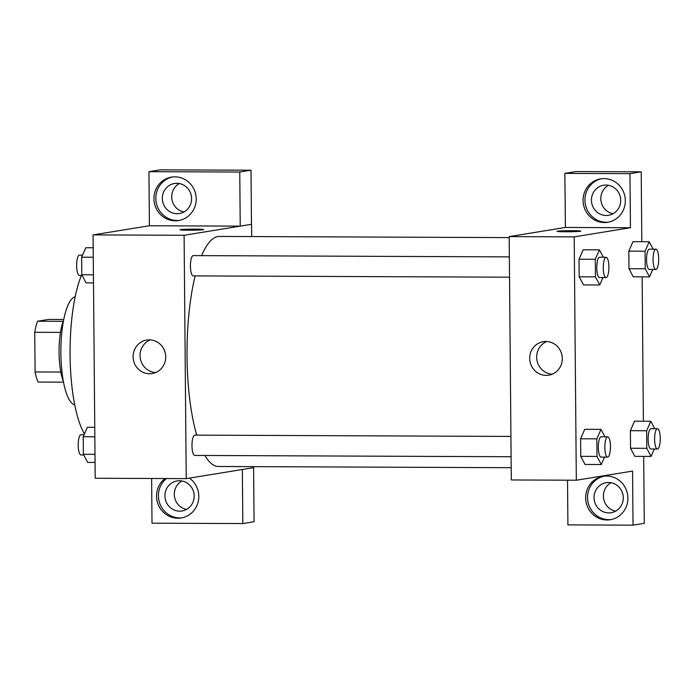 <?xml version="1.0" encoding="UTF-8"?>
<svg xmlns="http://www.w3.org/2000/svg" width="695" height="695" viewBox="0 0 695 695"><rect width="100%" height="100%" fill="white"/><g stroke="black" fill="none" stroke-linecap="round" stroke-linejoin="round"><path stroke-width="1.04" d="M60.812 372.06L35.097 371.947L34.75 332.28A36.349 10.078 90.2 0 1 37.591 321.22L48.589 319.431L63.758 319.491M35.097 371.947A36.349 10.078 90.2 0 0 38.121 382.059L63.506 382.163M63.367 381.416A37.217 10.312 -89.8 0 1 63.61 320.239M60.482 332.392L34.75 332.28M63.202 321.325L37.591 321.22M74.739 404.907A54.132 15.003 -89.8 0 1 60.865 350.819A54.132 15.003 -89.8 0 1 75.182 296.843M84.46 433.915A91.349 25.315 -89.8 0 1 70.117 358.507A91.349 25.315 -89.8 0 1 81.411 275.437M253.701 466.64L253.71 467.648L186.225 478.629L95.198 478.256L93.078 234.901L149.416 225.736L148.947 171.674L239.758 172.047L240.235 226.127L251.581 224.294L251.694 236.561M188.553 230.21A11.841 0.53 179.5 0 1 179.996 229.784A11.841 0.53 179.5 0 1 191.829 229.15A11.841 0.53 179.5 0 1 203.678 229.576A11.841 0.53 179.5 0 1 188.553 230.21M240.235 226.127L149.416 225.753M186.225 478.629L184.097 235.275L93.078 234.901M184.097 235.275L251.581 224.294M203.678 229.576A11.841 0.53 -0.5 0 0 191.829 229.159A11.841 0.53 -0.5 0 0 179.996 229.784M153.951 198.735A21.988 21.111 80.8 0 1 171.552 177.112A21.988 21.111 80.8 0 1 195.921 195.434A21.988 21.111 80.8 0 1 178.615 220.524A21.988 21.111 80.8 0 1 153.951 198.735M172.49 176.982A21.988 21.111 -99.2 0 0 155.828 198.431A21.988 21.111 -99.2 0 0 179.545 220.35M176.825 183.306A15.229 14.612 80.8 0 1 191.533 197.371A15.229 14.612 80.8 0 1 179.406 213.547A15.229 14.612 80.8 0 1 177.095 213.721A15.229 14.612 80.8 0 1 162.387 199.665A15.229 14.612 80.8 0 1 174.514 183.489A15.229 14.612 80.8 0 1 176.825 183.306M183.958 211.966A15.229 14.612 80.8 0 1 171.908 199.335A15.229 14.612 80.8 0 1 179.336 183.541M239.758 172.047L251.008 170.214L251.477 224.294M148.947 171.674L160.189 169.849L251.008 170.214M133.093 356.735A16.975 16.289 80.8 0 1 146.68 340.055A16.975 16.289 80.8 0 1 165.48 354.189A16.975 16.289 80.8 0 1 152.127 373.554A16.975 16.289 80.8 0 1 133.093 356.735M150.233 339.89A16.975 16.289 -99.2 0 0 140.069 355.605A16.975 16.289 -99.2 0 0 155.55 372.589M189.379 478.117A21.988 21.111 80.8 0 1 198.353 501.095A21.988 21.111 80.8 0 1 181.213 517.957A21.988 21.111 80.8 0 1 156.549 496.169A21.988 21.111 80.8 0 1 164.958 478.542M151.623 478.49L152.014 523.187L242.824 523.561L242.355 469.499M166.435 478.551A21.988 21.111 -99.2 0 0 158.425 495.865A21.988 21.111 -99.2 0 0 182.142 517.784M179.423 480.74A15.229 14.612 80.8 0 1 194.122 494.805A15.229 14.612 80.8 0 1 181.994 510.973A15.229 14.612 80.8 0 1 179.684 511.155A15.229 14.612 80.8 0 1 164.984 497.099A15.229 14.612 80.8 0 1 177.112 480.923A15.229 14.612 80.8 0 1 179.423 480.74M186.555 509.4A15.229 14.612 80.8 0 1 174.506 496.769A15.229 14.612 80.8 0 1 181.925 480.975M242.824 523.561L254.075 521.728L253.606 467.666M510.929 436.425L194.835 435.131A10.147 2.815 90.2 0 0 194.704 435.139A10.147 2.815 90.2 0 0 191.976 445.504A10.147 2.815 90.2 0 0 194.748 455.434L511.103 456.728M509.357 256.881L193.271 255.595A10.147 2.815 90.2 0 0 193.141 255.604A10.147 2.815 90.2 0 0 190.413 265.968A10.147 2.815 90.2 0 0 193.184 275.889A10.147 2.815 90.2 0 0 193.314 275.88M509.192 237.612L219.377 236.43A115.031 31.883 90.2 0 0 217.9 236.543A115.031 31.883 90.2 0 0 201.628 255.63M195.147 275.898A115.031 31.883 90.2 0 0 196.711 435.139M204.895 455.477A115.031 31.883 90.2 0 0 218.43 466.493L511.199 467.692M567.52 480.184L567.911 524.89L633.032 525.151L632.563 471.08L576.32 480.228L511.303 479.958L509.183 236.604L565.417 227.456L564.844 173.376L629.965 173.646L630.434 227.725L565.417 227.456M608.446 185.296A15.229 14.612 -99.2 0 0 601.019 201.09A15.229 14.612 -99.2 0 0 613.068 213.721M611.035 482.73A15.229 14.612 -99.2 0 0 603.616 498.524A15.229 14.612 -99.2 0 0 615.666 511.155M564.844 173.376L576.094 171.543L641.216 171.813L641.824 241.712M633.032 525.151L644.282 523.326L643.692 456.38M643.388 421.248L642.128 276.836M606.205 215.476A15.229 14.612 80.8 0 1 591.497 201.42A15.229 14.612 80.8 0 1 603.625 185.244A15.229 14.612 80.8 0 1 605.936 185.061A15.229 14.612 80.8 0 1 620.644 199.126A15.229 14.612 80.8 0 1 608.516 215.302A15.229 14.612 80.8 0 1 606.205 215.476M601.601 178.737A21.988 21.111 -99.2 0 0 584.938 200.186A21.988 21.111 -99.2 0 0 608.655 222.105M583.062 200.49A21.988 21.111 80.8 0 1 600.662 178.867A21.988 21.111 80.8 0 1 625.031 197.189A21.988 21.111 80.8 0 1 607.725 222.278A21.988 21.111 80.8 0 1 583.062 200.49M608.794 512.91A15.229 14.612 80.8 0 1 594.095 498.854A15.229 14.612 80.8 0 1 606.222 482.678A15.229 14.612 80.8 0 1 623.085 495.361A15.229 14.612 80.8 0 1 611.105 512.728A15.229 14.612 80.8 0 1 608.794 512.91M604.198 476.171A21.988 21.111 -99.2 0 0 587.536 497.62A21.988 21.111 -99.2 0 0 611.253 519.539M585.659 497.924A21.988 21.111 80.8 0 1 603.26 476.301A21.988 21.111 80.8 0 1 627.62 494.623A21.988 21.111 80.8 0 1 610.323 519.712A21.988 21.111 80.8 0 1 585.659 497.924M629.965 173.646L641.216 171.813M652.761 269.469L649.521 276.871L633.267 276.801L628.975 268.704L628.819 251.138L632.954 241.652M602.973 277.566L599.733 284.967L583.479 284.915L579.187 276.801L579.031 259.244L583.166 249.757M604.537 457.11L601.297 464.503L585.051 464.46M585.042 464.442L580.751 456.346L580.594 438.78L584.738 429.293M654.325 449.013L651.085 456.407L634.839 456.363L630.539 448.249L630.382 430.683L634.526 421.196L650.781 421.283L654.725 428.711M576.32 480.228L574.2 236.873L630.434 227.725M545.853 341.471A16.975 16.289 80.8 0 1 562.246 357.152A16.975 16.289 80.8 0 1 548.729 375.178A16.975 16.289 80.8 0 1 529.929 361.044A16.975 16.289 80.8 0 1 543.282 341.679A16.975 16.289 80.8 0 1 545.853 341.471M574.2 236.873L509.183 236.604M546.826 341.506A16.975 16.289 -99.2 0 0 536.896 359.906A16.975 16.289 -99.2 0 0 552.151 374.214M565.652 231.756A11.841 0.53 179.5 0 1 557.086 231.322A11.841 0.53 179.5 0 1 568.927 230.697A11.841 0.53 179.5 0 1 580.777 231.122A11.841 0.53 179.5 0 1 565.652 231.756M580.777 231.122A11.841 0.53 -0.5 0 0 568.927 230.705A11.841 0.53 -0.5 0 0 557.095 231.331M601.297 464.503L597.005 456.415L596.849 438.849L600.993 429.38L604.937 436.808M607.691 436.825A10.147 2.815 90.2 0 0 604.832 446.963A10.147 2.815 90.2 0 0 607.604 457.119A10.147 2.815 90.2 0 0 607.734 457.11A10.147 2.815 90.2 0 0 610.462 446.746A10.147 2.815 90.2 0 0 607.691 436.825L601.192 436.799A10.147 2.815 90.2 0 0 598.334 446.937A10.147 2.815 90.2 0 0 601.106 457.093A10.147 2.815 90.2 0 0 601.236 457.084M600.993 429.38L584.738 429.319L580.594 438.78L580.751 456.346L597.005 456.415M596.849 438.849L580.594 438.78M599.733 284.967L595.441 276.871L595.285 259.305L599.429 249.844L603.364 257.272M606.127 257.28A10.147 2.815 90.2 0 0 603.269 267.419A10.147 2.815 90.2 0 0 606.04 277.583A10.147 2.815 90.2 0 0 606.17 277.566A10.147 2.815 90.2 0 0 608.898 267.21A10.147 2.815 90.2 0 0 606.127 257.28L599.62 257.254A10.147 2.815 90.2 0 0 596.77 267.393A10.147 2.815 90.2 0 0 599.542 277.557A10.147 2.815 90.2 0 0 599.672 277.54M599.429 249.844L583.174 249.774L579.031 259.244L579.187 276.801L595.441 276.871M595.285 259.305L579.031 259.244M651.085 456.407L646.793 448.31L646.637 430.752L650.781 421.283M657.479 428.719A10.147 2.815 90.2 0 0 654.62 438.858A10.147 2.815 90.2 0 0 657.392 449.022A10.147 2.815 90.2 0 0 657.522 449.013A10.147 2.815 90.2 0 0 660.25 438.649A10.147 2.815 90.2 0 0 657.479 428.719L650.98 428.693A10.147 2.815 90.2 0 0 648.122 438.832A10.147 2.815 90.2 0 0 650.894 448.996A10.147 2.815 90.2 0 0 651.024 448.987M646.793 448.31L630.539 448.249L630.382 430.683L634.526 421.213M646.637 430.752L630.382 430.683M649.521 276.871L645.229 268.774L645.073 251.208L649.217 241.738L653.152 249.166M655.915 249.184A10.147 2.815 90.2 0 0 653.057 259.322A10.147 2.815 90.2 0 0 655.828 269.478A10.147 2.815 90.2 0 0 655.958 269.469A10.147 2.815 90.2 0 0 658.686 259.105A10.147 2.815 90.2 0 0 655.915 249.184L649.408 249.158A10.147 2.815 90.2 0 0 646.558 259.296A10.147 2.815 90.2 0 0 649.33 269.452A10.147 2.815 90.2 0 0 649.46 269.443M649.217 241.738L632.963 241.678L628.819 251.138L628.975 268.704L645.229 268.774M645.073 251.208L628.819 251.138M95.059 462.436L87.666 462.41L83.374 454.313L83.218 436.747L87.362 427.286L94.755 427.312M94.989 454.356L83.374 454.313M94.841 436.799L83.218 436.747M84.13 434.679L81.054 434.67A10.147 2.815 90.2 0 0 78.205 444.809A10.147 2.815 90.2 0 0 80.976 454.964A10.147 2.815 90.2 0 0 81.098 454.956M93.495 282.9L86.102 282.865L81.81 274.768L81.654 257.211L85.798 247.741L93.191 247.767M93.425 274.82L81.81 274.768M93.269 257.254L81.654 257.211M82.557 255.143L79.491 255.126A10.147 2.815 90.2 0 0 76.632 265.264A10.147 2.815 90.2 0 0 79.404 275.429A10.147 2.815 90.2 0 0 79.534 275.42M509.539 277.183L193.184 275.889M607.604 457.119L601.106 457.093M606.04 277.583L599.542 277.557M657.392 449.022L650.894 448.996M655.828 269.478L649.33 269.452M83.73 454.982L80.976 454.964M82.158 275.437L79.404 275.429"/></g></svg>
